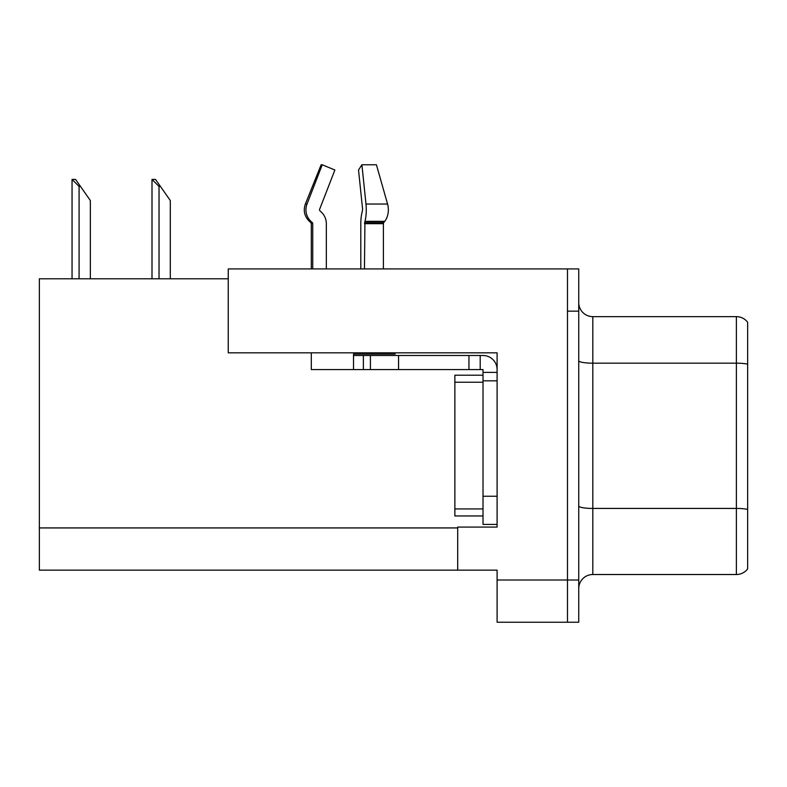 <?xml version="1.0" encoding="UTF-8"?>
<svg xmlns="http://www.w3.org/2000/svg" width="787" height="787" viewBox="0 0 787 787"><rect width="100%" height="100%" fill="white"/><g stroke="black" fill="none" stroke-linecap="round" stroke-linejoin="round"><path stroke-width="1.18" d="M497.099 352.822L497.099 527.083L457.69 527.083L457.69 570.152L497.099 570.152L497.099 622.232L567.476 622.232L567.476 580.009L567.476 622.232L578.74 622.232L578.74 580.009L567.476 580.009L567.476 268.928L228.25 268.928L228.25 352.822L497.099 352.822M228.25 278.785L39.35 278.785L39.35 570.152L457.69 570.152M578.74 588.587A14.077 14.077 0 0 1 592.818 574.52L736.386 574.52L736.386 316.649L592.818 316.649A14.077 14.077 0 0 1 578.74 302.572A14.077 14.077 0 0 0 592.818 316.649L592.818 574.52M567.476 268.928L578.74 268.928L578.74 311.16L567.476 311.16L567.476 580.009L497.099 580.009M747.65 322.276A14.077 14.077 0 0 0 736.386 316.649A14.077 14.077 0 0 1 747.65 322.276L747.65 568.883A14.077 14.077 0 0 1 736.386 574.52M578.74 311.16L578.74 580.009M747.65 365.129L747.65 509.415A14.077 2.44 180 0 0 736.386 508.432L592.818 508.432A14.077 2.44 0 0 1 578.74 505.992M152.658 179.406L155.511 179.406L160.44 186.44L159.033 186.44L151.999 179.406L151.999 278.785M170.297 278.785L170.297 200.518L160.44 186.44M72.709 179.406L75.562 179.406L80.49 186.44L79.084 186.44L72.05 179.406L72.05 278.785M90.348 278.785L90.348 200.518L80.49 186.44M383.387 268.928L383.387 223.665A1.407 0.994 -90 0 1 383.712 222.613L384.725 221.334A15.484 10.949 90 0 0 387.568 204.04L376.412 164.768L361.902 164.768L358.528 170.012L362.61 209.283L362.138 212.136A15.484 4.004 -90 0 0 360.81 223.665L360.81 268.928M311.298 268.928L311.298 223.665L312.734 223.665A1.407 1.358 -90 0 0 312.282 222.613L310.826 222.613L309.409 221.334L310.904 221.334L312.282 222.613A1.407 1.358 -90 0 1 312.734 223.665L312.734 268.928M326.33 268.928L326.33 223.665A15.484 14.953 90 0 0 321.362 212.136L319.984 210.857A1.407 1.358 -90 0 1 319.63 209.283L334.868 170.012L322.257 164.768L321.145 164.768L305.376 204.04C303.093 210.65 304.441 216.415 309.409 221.334C304.441 216.415 303.093 210.65 305.376 204.04L307.019 204.04A15.484 14.953 90 0 0 310.904 221.334M395.113 352.822L395.113 354.091L353.52 354.091L353.52 355.498L370.411 355.498L370.411 369.575L311.298 369.575L311.298 352.822M364.45 268.928L364.942 221.334A15.484 4.004 -90 0 0 365.985 204.04L361.902 164.768M319.63 209.283A1.407 1.358 -90 0 0 319.984 210.857L321.362 212.136M322.257 164.768L307.019 204.04M370.411 355.498L483.021 355.498A14.077 14.077 0 0 1 497.099 369.575M370.411 369.575L483.021 369.575L483.021 372.389L497.099 372.389M483.021 524.408L497.099 524.408L483.021 524.408L483.021 372.389M480.208 369.575L480.208 355.498M497.099 380.829L483.021 380.829L483.021 375.202L454.866 375.202L454.866 515.957L483.021 515.957M468.944 369.575L468.944 355.498M39.35 527.929L457.69 527.929M747.65 364.155A14.077 2.44 180 0 0 736.386 363.171L592.818 363.171A14.077 2.44 0 0 1 578.74 360.731M159.033 278.785L159.033 186.44M79.084 278.785L79.084 186.44M353.52 369.575L353.52 355.498M383.387 223.665L364.45 223.665M387.568 204.04L365.985 204.04M384.725 221.334L364.942 221.334M383.712 222.613L364.578 222.613M497.099 496.253L483.021 496.253M398.566 369.575L398.566 355.498M363.378 369.575L363.378 355.498M454.866 508.923L483.021 508.923M454.866 382.236L483.021 382.236M310.826 222.613L311.298 223.665"/></g></svg>
